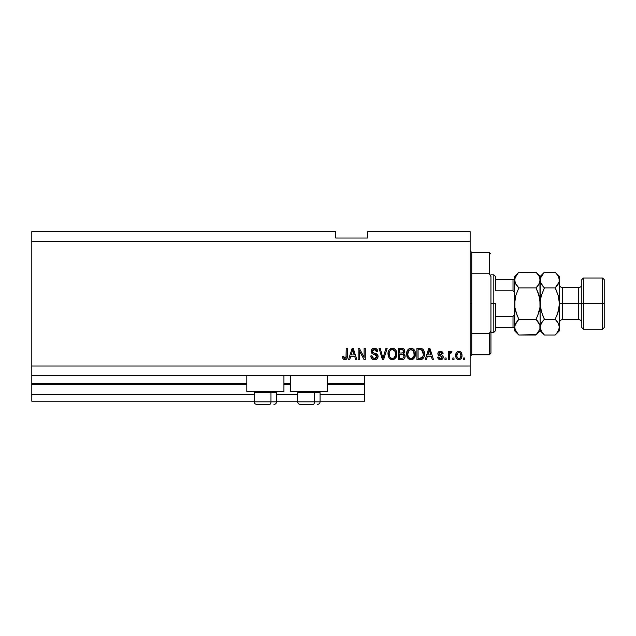 <?xml version="1.0" encoding="UTF-8"?>
<svg xmlns="http://www.w3.org/2000/svg" width="636" height="636" viewBox="0 0 636 636"><rect width="100%" height="100%" fill="white"/><g stroke="black" fill="none" stroke-linecap="round" stroke-linejoin="round"><path stroke-width="0.95" d="M364.555 401.189L320.083 401.189L364.555 401.189L364.555 394.789L320.083 394.789L364.555 394.789L364.555 384.231L327.437 384.231L364.555 384.231L364.555 401.189M297.68 401.189L276.565 401.189L297.68 401.189M254.169 401.189L31.8 401.189L254.169 401.189M297.68 394.789L276.565 394.789L297.68 394.789M254.169 394.789L31.8 394.789L31.8 401.189L31.8 394.789L254.169 394.789M290.326 384.231L283.926 384.231L290.326 384.231M246.808 384.231L31.8 384.231L31.8 394.789L31.8 383.588L246.808 383.588L31.8 383.588L31.8 384.231L246.808 384.231M364.555 383.588L364.555 384.231L364.555 383.588L327.437 383.588L364.555 383.588L364.555 375.59L364.555 383.588M290.326 383.588L283.926 383.588L290.326 383.588M31.8 375.59L31.8 383.588L31.8 375.59L470.139 375.59L31.8 375.59L31.8 365.994L470.139 365.994L470.139 241.211L31.8 241.211L31.8 375.59M246.808 391.593L246.808 375.59L246.808 391.593L283.926 391.593L283.926 375.59L283.926 391.593L246.808 391.593M327.437 391.593L327.437 375.59L327.437 391.593L290.326 391.593L327.437 391.593M290.326 375.59L290.326 391.593L290.326 375.59M396.506 351.597L396.594 356.112L394.678 359.046L391.434 359.634L389.741 358.72L388.389 356.637L388.175 352.09L388.946 350.182L390.425 348.759L393.899 348.528L395.568 349.784L396.498 351.573M415.125 351.597L415.205 356.112L413.297 359.046L410.053 359.634L408.36 358.72L407.008 356.637L406.786 352.09L407.557 350.182L409.043 348.759L412.518 348.528L414.179 349.784L415.117 351.573M31.8 231.615L335.76 231.615L31.8 231.615L31.8 241.211L470.139 241.211L470.139 231.615L367.751 231.615L470.139 231.615L470.139 365.994L31.8 365.994L31.8 231.615M359.316 359.594L359.316 350.682L359.316 359.594L358.155 359.594L358.155 348.393L359.396 348.393L364.118 357.321L364.118 348.393L365.279 348.393L365.279 359.594L364.038 359.594L359.316 350.682L364.038 359.594L365.279 359.594L365.279 348.393L364.118 348.393L364.118 357.321L359.396 348.393L358.155 348.393L358.155 359.594L359.316 359.594L358.155 359.594L358.155 348.393L359.396 348.393M378.078 356.478L377.053 358.895L374.175 359.73L371.829 358.696L370.804 355.961L371.973 355.81L372.561 357.519L374.127 358.386L375.876 358.195L376.878 356.931L376.345 355.246L372.465 353.775L371.313 352.471L371.217 350.388L372.537 348.687L375.017 348.297L377.172 349.562L377.792 351.597L376.623 351.74L376.003 350.134L374.191 349.562L372.624 350.253L372.283 351.652L373.022 352.765L377.076 354.236L378.078 356.478L376.353 353.807L372.624 352.479L372.259 351.342L374.389 349.562L376.623 351.74L377.792 351.597C377.625 349.466 376.48 348.353 374.35 348.25C372.346 348.329 371.265 349.347 371.098 351.318C371.289 353.075 372.299 354.101 374.119 354.395L376.917 356.51L374.652 358.434C373.014 358.33 372.124 357.456 371.973 355.81L370.804 355.961C370.947 358.33 372.195 359.594 374.548 359.738L374.548 359.738C376.695 359.682 377.871 358.593 378.078 356.478L378.054 356.057M383.444 356.518L385.933 348.393L387.141 348.393L383.611 359.594L382.411 359.594L379.064 348.393L380.256 348.393L382.952 358.283L385.933 348.393L387.141 348.393L385.933 348.393L382.952 358.283L380.256 348.393L379.064 348.393L382.411 359.594L383.611 359.594L382.411 359.594L379.064 348.393L380.256 348.393L382.697 357.273M453.993 357.996L453.993 359.594L452.832 359.594L452.832 357.996L453.993 357.996L452.832 357.996L452.832 359.594L453.993 359.594L452.832 359.594L452.832 357.996L453.993 357.996L453.993 359.594L453.993 357.996M459.057 359.738L458.866 359.738C461.108 359.3 462.149 357.861 461.998 355.437L461.362 358.33L459.613 359.65L457.459 359.372L456.076 357.694L455.996 353.576L456.863 352.106L458.135 351.39L460.846 352.098L461.998 355.437C462.094 353.099 461.044 351.716 458.866 351.303C456.656 351.732 455.615 353.131 455.742 355.524C455.622 357.901 456.664 359.308 458.866 359.738L458.683 359.73M345.507 359.674L343.273 359.141L342.446 356.247L343.615 356.104L344.545 358.37L346.008 357.766L346.23 348.393L347.391 348.393L347.312 357.281L346.604 359.046L344.863 359.738C346.771 359.364 347.614 358.116 347.391 355.993L347.391 348.393L346.23 348.393L346.079 357.583L344.919 358.434L343.615 356.104L342.446 356.247L343.114 358.95L344.609 359.73M426.414 359.594L427.384 356.247L426.414 359.594L425.198 359.594L428.775 348.393L429.912 348.393L433.49 359.594L432.281 359.594L431.303 356.247L427.384 356.247L431.303 356.247L432.281 359.594L433.49 359.594L429.912 348.393L428.775 348.393L425.198 359.594L426.414 359.594L425.198 359.594L428.775 348.393L429.912 348.393L433.49 359.594L432.281 359.594M440.486 359.738L440.478 359.738C442.187 359.674 443.109 358.799 443.236 357.114L442.807 358.64L441.543 359.586L439.691 359.658L438.538 359.038L437.703 357.122L438.872 356.979L439.365 358.148L440.557 358.577L441.607 358.275L442.068 357.313L441.75 356.526L438.085 354.626L437.894 353.139L438.609 351.883L440.676 351.31L442.616 352.249L443.085 353.632L441.925 353.775L441.487 352.797L440.478 352.471L439.508 352.662L439.023 353.56L442.521 355.341L443.236 357.114C443.101 355.635 442.251 354.801 440.684 354.61L439.015 353.465L440.478 352.471L441.925 353.775L443.085 353.632C442.871 352.106 441.988 351.334 440.43 351.303C438.864 351.326 438.005 352.098 437.854 353.624C438.14 355.095 439.086 355.929 440.708 356.12L442.068 357.313L440.557 358.577L438.872 356.979L437.703 357.122C437.918 358.784 438.84 359.658 440.478 359.738L440.215 359.73M446.146 357.996L446.146 359.594L444.977 359.594L444.977 357.996L446.146 357.996L444.977 357.996L444.977 359.594L446.146 359.594L444.977 359.594L444.977 357.996L446.146 357.996L446.146 359.594L446.146 357.996M450.86 351.303L451.958 351.74L451.52 352.901L450.733 352.757L449.692 353.711L449.485 359.594L448.324 359.594L448.324 351.454L449.485 351.454L449.485 352.749L450.598 351.342L451.958 351.74L451.52 352.901L449.867 353.29L449.485 355.373L449.692 353.711L450.733 352.757L451.52 352.901L451.958 351.74L450.86 351.303L449.485 352.749L449.485 351.454L448.324 351.454L448.324 359.594L449.485 359.594L448.324 359.594L448.324 351.454L449.485 351.454M464.757 357.996L464.757 359.594L463.596 359.594L463.596 357.996L464.757 357.996L463.596 357.996L463.596 359.594L464.757 359.594L463.596 359.594L463.596 357.996L464.757 357.996L464.757 359.594L464.757 357.996M424.466 353.529L424.013 356.907L422.55 358.998L416.906 359.594L416.906 348.393L422.558 348.949L423.958 350.834L424.474 353.934C424.657 351.549 423.783 349.776 421.851 348.6L416.906 348.393L416.906 359.594L420.213 359.594L416.906 359.594L416.906 348.393M401.745 359.594C403.908 359.579 405.037 358.481 405.132 356.303L404.639 358.251L403.709 359.197L398.295 359.594L398.295 348.393L402.357 348.425L403.963 349.085L404.822 351.557L403.59 353.56L404.782 354.681L405.132 356.303L403.59 353.56L404.838 351.215C404.671 349.347 403.645 348.409 401.769 348.393L398.295 348.393L398.295 359.594L401.745 359.594L398.295 359.594L398.295 348.393L402.636 348.464M349.768 359.594L350.746 356.247L349.768 359.594L348.552 359.594L352.129 348.393L353.266 348.393L356.844 359.594L355.635 359.594L354.657 356.247L350.746 356.247L354.657 356.247L355.635 359.594L356.844 359.594L353.266 348.393L352.129 348.393L348.552 359.594L349.768 359.594L348.552 359.594L352.129 348.393L353.266 348.393L356.844 359.594L355.635 359.594M470.139 375.59L470.139 365.994L470.139 375.59M335.76 238.015L335.76 231.615L335.76 238.015L367.751 238.015L335.76 238.015M367.751 231.615L367.751 238.015L367.751 231.615M342.915 358.64L342.573 357.639M342.454 356.605L343.615 356.104L343.726 357.209M344.728 358.418L345.149 358.41M344.823 358.426L346.183 357.058M346.008 357.766L346.223 356.462M346.23 348.393L347.391 348.393L347.391 355.993M346.97 358.513L347.28 357.472M347.216 357.782L347.065 358.275M346.612 359.038L346.111 359.435M346.604 359.046L345.777 359.594M429.244 350.094L428.823 351.684L429.348 349.562L430.914 354.944L427.774 354.944L428.823 351.684L427.774 354.944L430.914 354.944L429.236 350.118M429.864 351.485L429.745 351.08M437.966 358.132L437.814 357.647M437.751 357.384L438.872 356.979L439.015 357.599M439.047 357.671L439.921 358.481M440.176 358.545L440.835 358.561M442.044 357.583L441.686 356.486M441.805 356.573L440.708 356.12M438.085 354.626L437.91 354.141M437.894 353.139L438.14 352.455M441.4 351.438L441.861 351.621M443.085 353.632L441.925 353.775L441.662 353.004M440.987 352.527L439.722 352.567M439.15 352.988L439.81 354.324M440.287 354.483L439.015 353.465L440.692 354.61M441.153 354.753L441.615 354.904M442.092 355.095L442.696 355.5M442.942 358.41L442.115 359.316M440.684 354.61L439.929 354.371M438.776 355.381L439.722 355.802M449.763 353.497L450.439 352.813M449.692 353.711L449.604 354.117M449.485 359.594L449.485 355.373M456.863 358.919L456.402 358.346M456.084 357.71L455.877 356.987M455.869 356.971L455.774 356.263M455.996 353.568L456.171 353.107M459.248 351.326L459.828 351.462M460.854 352.106L461.641 353.298M461.855 354.021L461.959 354.705M461.99 355.81L461.863 356.931M461.346 358.346L460.901 358.903M460.265 351.66L459.59 351.39M457.952 352.742L456.902 355.516C456.767 353.902 457.411 352.885 458.834 352.471C460.305 352.861 460.965 353.878 460.83 355.516L460.591 353.855M460.75 356.55L460.83 355.516C460.965 357.13 460.321 358.148 458.898 358.577L459.693 358.354M457.038 356.82L456.918 356.025M460.09 353.028L458.27 352.575M460.639 354.006L460.218 353.171M460.448 353.536L459.574 352.638M459.391 358.497L460.464 357.48L460.83 355.77M457.538 357.901L458.898 358.577C457.427 358.179 456.767 357.162 456.902 355.516L456.918 355.015M420.968 348.433L420.324 348.401M422.566 348.957L423.139 349.474M423.322 349.689L423.6 350.11M424.363 352.368L424.443 353.115M420.468 359.586L420.213 359.594C423.25 359.133 424.673 357.249 424.474 353.934L424.474 353.934M424.284 355.945L424.14 356.534M421.207 359.515L422.431 359.078M421.143 359.523L420.714 359.579M421.215 359.515L421.708 359.396M423.012 351.66L423.234 352.646M423.306 353.632L423.226 355.222M421.159 358.179L422.861 356.653L420.07 358.283L421.549 358.068M418.075 358.283L418.075 349.705L421.62 349.927L418.075 349.705L418.075 358.283L420.07 358.283L418.075 358.283M422.694 350.961L421.62 349.927L423.306 354.268M406.587 354.141L407.716 357.981L411.023 359.738L414.314 358.028L415.459 354.006C415.539 350.746 414.06 348.83 411.023 348.25C407.93 348.846 406.452 350.81 406.587 354.141M406.984 356.589L406.849 356.168M406.595 353.624L406.786 352.09M407.867 349.76L408.503 349.132M409.051 348.759L409.505 348.536M410.005 348.369L410.498 348.282M412.033 348.377L412.502 348.528M412.971 348.751L413.893 349.458M414.457 350.158L414.728 350.635M415.221 351.947L414.855 350.897M415.34 352.495L415.403 352.996M415.395 355.063L415.213 356.088M415.133 356.375L414.744 357.337M414.608 357.583L414.855 357.114M413.67 358.752L412.923 359.284M412.438 359.499L412.883 359.3M412.406 359.507L411.595 359.706M411.261 359.73L410.777 359.73M410.045 359.626L408.36 358.72M408.018 358.37L407.438 357.559M406.603 354.65L406.643 355.158M413.933 349.498L413.48 349.085M411.253 349.569L408.884 350.444L410.244 349.657M413.607 351.048L411.905 349.689L413.042 350.364M408.932 350.404L407.748 354.165C407.565 351.573 408.662 350.046 411.039 349.562L413.805 351.438L414.29 353.974C414.418 356.478 413.328 357.965 411.007 358.434L412.494 358.036L414.155 355.476M413.901 356.367L412.494 358.036M410.268 358.338L411.007 358.434C408.757 357.996 407.676 356.573 407.748 354.165L408.129 356.367L407.755 353.759L408.24 351.382M407.978 352.129L408.113 351.692L407.978 352.129M414.092 352.296L413.344 350.682M414.147 355.516L413.71 351.239M414.219 352.916L414.115 352.368M408.121 356.359L408.924 357.559M403.526 348.767L403.947 349.077M404.345 349.554L404.607 350.038M404.758 351.915L403.59 353.56M403.781 353.648L404.289 354.014M404.623 354.403L405.029 355.357M404.647 358.243L404.242 358.784M404.226 358.799L403.725 359.189M403.916 356.875L402.89 358.148L403.916 356.875L403.812 355.452L402.914 354.53L401.602 354.355C403.057 354.26 403.844 354.912 403.963 356.319C403.844 354.912 403.057 354.26 401.602 354.355L399.456 354.355L401.602 354.355M402.405 349.76L399.456 349.705L399.456 353.052L402.66 352.94L403.677 351.398L402.66 352.94L399.456 353.052L399.456 349.705L401.364 349.705C402.755 349.53 403.526 350.094 403.677 351.398L403.311 350.221L401.865 349.713M401.515 353.052L402.938 352.829M402.66 352.94L403.629 351.891L403.526 350.579M399.456 358.283L399.456 354.355L399.456 358.283L402.89 358.148L399.456 358.283M403.629 351.891L403.677 351.398M401.777 349.713L401.364 349.705M387.968 354.141L389.105 357.981L392.404 359.738L395.695 358.028L396.84 354.006C396.92 350.746 395.449 348.83 392.412 348.25C389.312 348.846 387.833 350.81 387.968 354.141L387.984 353.624M388.397 356.653L388.23 356.16M388.016 353.083L388.175 352.082M388.978 350.134L392.412 348.25M393.414 348.377L395.266 349.45M395.838 350.15L396.101 350.611M396.61 351.954L396.244 350.897M396.721 352.495L396.785 352.988M396.84 354.006L396.785 355.071M396.705 355.596L396.602 356.088M396.514 356.375L396.133 357.329M392.643 359.73L392.158 359.73M391.84 359.706L389.749 358.728M393.366 359.634L393.827 359.499M395.314 349.498L394.36 348.751M392.643 349.569L391.251 349.784M394.988 351.048L393.294 349.689L394.431 350.364M389.335 352.233L389.129 354.165C388.954 351.573 390.051 350.046 392.42 349.562L395.187 351.438L395.679 353.974C395.807 356.478 394.71 357.965 392.396 358.434L393.883 358.036L395.544 355.476M395.282 356.367L393.883 358.036M391.649 358.338L392.396 358.434C390.146 357.996 389.057 356.573 389.129 354.165L389.51 356.367L389.16 353.362M389.63 351.382L389.2 352.972M390.273 350.444L389.781 351.08M390.901 349.951L391.633 349.657M390.313 350.404L389.367 352.106M395.481 352.296L394.733 350.682M395.536 355.516L395.091 351.239M395.6 352.916L395.497 352.368M389.51 356.359L390.313 357.559M389.868 357.035L390.647 357.853M382.952 358.283L382.832 357.782M383.611 359.594L387.141 348.393L383.611 359.594M373.054 359.491L372.553 359.26M371.829 358.696L371.384 358.132M370.804 355.961L371.973 355.81M372.291 357.098L372.553 357.504M374.127 358.386L373.157 358.028M374.652 358.434L375.073 358.41M376.91 356.724L376.862 356.041M376.194 355.127L375.494 354.809M372.974 348.472L371.663 349.466M373.141 348.417L373.722 348.29M375.033 348.297L376.361 348.782M376.822 349.148L377.72 350.913L376.822 349.148M377.768 351.255L376.623 351.74L376.568 351.303M376.138 350.285L376.393 350.722M374.827 349.585L375.963 350.094M374.811 349.585L374 349.577M373.157 349.816L372.728 350.134M372.275 351.151L372.815 352.638L372.259 351.342M373.022 352.765L373.865 353.083M373.475 352.956L374.135 353.155M374.914 353.354L375.391 353.481M377.41 354.554L377.824 355.198M377.641 354.864L377.975 355.627M378.062 356.82L377.498 358.378M377.482 358.402L377.148 358.807M377.037 358.911L376.297 359.396M372.497 359.229L373.078 359.499M376.504 359.292L377.053 358.895M375.256 349.681L375.709 349.895M364.118 348.393L365.279 348.393L365.279 359.594L364.038 359.594M352.336 351.159L352.702 349.562L354.276 354.944L351.128 354.944L352.177 351.684L351.128 354.944L354.276 354.944L352.996 350.714M353.226 351.485L353.107 351.08M352.702 349.562L352.479 350.627M429.483 350.142L429.348 349.562M459.089 352.487L458.588 352.487M457.936 358.275L458.397 358.505M458.643 358.561L459.144 358.561M422.439 357.416L423.075 355.993M423.155 355.651L423.258 354.96M423.25 352.781L423.107 351.994M422.908 351.398L422.487 350.651M422.105 350.229L421.437 349.856M421.239 349.808L420.038 349.705M411.039 349.562L410.641 349.585M408.884 350.444L408.399 351.08M408.487 357.035L409.258 357.845M410.633 358.41L411.397 358.41M414.259 354.745L414.227 353.004M392.42 349.562L392.022 349.585M392.022 358.41L392.786 358.41M395.648 354.745L395.616 353.004M256.777 404.385L269.688 404.385A2.56 1.28 -90 0 0 270.968 401.825L270.968 392.674L270.419 391.593L270.968 392.674L254.169 392.674L270.968 392.674L270.968 401.825L254.225 401.825M255.259 391.593L254.169 392.674L254.169 401.825C254.32 403.383 255.179 404.234 256.729 404.385C255.179 404.234 254.32 403.383 254.169 401.825L276.565 401.825C276.414 403.383 275.555 404.234 274.005 404.385L273.957 404.385M274.005 404.385C275.555 404.234 276.414 403.383 276.565 401.825L276.565 392.674L270.968 392.674L276.565 392.674L275.475 391.593M257.19 404.385L269.688 404.385A2.56 1.28 90 0 0 270.968 401.825L276.509 401.825M300.287 404.385L313.198 404.385A2.56 1.28 -90 0 0 314.478 401.825L314.478 392.674L313.938 391.593L314.478 392.674L297.68 392.674L314.478 392.674L314.478 401.825L297.743 401.825M298.769 391.593L297.68 392.674L297.68 401.825C297.839 403.383 298.689 404.234 300.24 404.385C298.689 404.234 297.839 403.383 297.68 401.825L320.083 401.825L320.083 392.674L314.478 392.674L320.083 392.674L318.994 391.593M300.701 404.385L313.198 404.385A2.56 1.28 90 0 0 314.478 401.825L320.019 401.825M470.139 250.807L471.737 252.413L471.737 273.758L489.338 273.758L489.338 252.413L471.737 252.413L471.737 303.603L470.139 303.603L471.737 303.603L471.737 354.793L489.338 354.793L489.338 333.447L471.737 333.447L471.737 354.793L470.139 356.399M490.936 254.01L489.338 252.413L489.338 273.758L490.936 276.596L490.936 353.195L490.936 330.609L489.338 333.447L489.338 354.793L490.936 353.195M471.737 273.758L471.737 333.447L489.338 333.447L490.936 330.609L490.936 276.596L489.338 273.758L471.737 273.758M513.538 327.596L513.014 327.596L513.014 316.402L514.357 314.748L514.611 312.507L514.357 314.748L513.014 316.402L513.014 327.596L495.412 327.596L495.412 303.603L493.814 303.603L493.814 332.397L493.814 303.603L490.936 303.603L493.814 303.603L493.814 274.808L493.814 303.603L495.412 303.603L495.412 330.8L495.412 327.596L514.611 327.596M495.412 290.803L495.412 276.406L495.412 290.803L513.014 290.803L514.357 292.457L514.611 294.699L514.357 292.457L513.014 290.803L513.014 279.601L495.412 279.601L513.538 279.601L513.014 279.601L513.014 290.803L495.412 290.803M513.014 316.402L495.412 316.402L513.014 316.402M514.611 279.601L513.538 279.601L514.611 279.601M514.556 279.601L513.014 279.601M604.2 279.601L602.602 278.004L602.602 303.603L602.602 278.004L583.403 278.004L581.805 279.601L581.805 303.603L583.403 303.603L583.403 278.004L583.403 303.603L602.602 303.603L602.602 329.202L602.602 303.603L604.2 303.603L604.2 279.601L604.2 327.596L604.2 303.603L583.403 303.603L583.403 329.202L583.403 303.603L581.805 303.603L581.805 327.596L581.805 303.603L578.601 303.603L578.601 287.607C580.541 287.408 581.614 286.343 581.805 284.403M559.402 280.166L559.41 276.406L559.108 282.082L555.196 287.901L558.225 295.509L559.41 303.603L562.606 303.603L562.606 319.598L578.601 319.598L578.601 303.603L562.606 303.603L562.606 287.607L562.606 303.603L559.41 303.603L559.41 330.8L559.41 280.047L559.108 307.673L558.233 311.68L555.196 319.304L558.225 323.096L559.41 327.158L558.233 331.189L555.578 334.615M536.371 272.582L518.817 272.2L536.005 272.2L539.026 275.992L540.21 280.047L539.908 282.082L537.698 286.025L539.026 284.109L536.005 287.901L518.817 287.901L536.005 287.901L537.698 286.033L536.005 287.901L539.026 295.502L537.69 291.638L539.9 299.516L539.026 295.494L540.21 303.603L539.908 307.681L540.21 303.603L539.9 307.689L537.69 315.567L536.005 319.304L518.817 319.304L515.796 311.704L514.922 307.697L517.132 315.567L514.914 307.673L514.922 299.508L514.611 327.158L515.78 323.12L518.817 319.304L536.005 319.304L539.9 325.091L539.908 329.186L536.005 335.005L518.817 335.005L515.796 331.213L514.611 327.158L514.611 330.8L518.817 335.005L536.387 334.615M537.802 321.307L539.9 325.091L540.21 327.158L539.9 325.107L539.908 329.186L536.005 335.005L540.21 330.8L539.9 278.004M517.124 321.18L518.817 319.304L514.922 325.091L514.611 330.8M514.611 279.935L515.78 276.016L518.817 272.2L514.611 276.406L514.611 303.603L515.796 295.494L518.817 287.901L515.796 284.109L514.611 280.047L514.922 282.098L514.914 278.019L518.427 272.598M515.558 283.672L514.611 280.047L514.611 327.158M539.908 299.524L540.21 327.158L541.379 323.12L544.416 319.304L541.387 311.696L540.21 303.603L540.513 307.689L540.513 299.516L541.387 295.517L544.146 288.442M540.21 280.166L540.21 276.406L536.005 272.2L539.026 275.992L540.21 280.047L539.026 284.109L536.005 287.901L537.69 291.638M539.439 276.795L539.082 276.088M555.57 272.582L544.416 272.2L540.21 276.406L540.21 280.047L539.908 278.019M539.9 299.516L538.112 292.711M539.908 307.681L540.21 303.603L540.513 307.681M539.026 311.696L539.36 310.455M539.9 307.689L537.913 315.003M537.69 315.567L536.005 319.304L537.698 321.172M517.132 315.567L514.914 307.673L514.611 303.603L515.796 295.494L518.817 287.901L515.367 283.266M518.817 272.2L517.124 274.068M518.443 334.623L514.922 329.217M515.383 330.402L515.78 331.189M514.611 276.406L514.611 280.047M543.883 334.457L542.794 333.224M540.513 329.186L540.21 327.158L540.21 330.8L544.416 335.005L555.196 335.005L556.89 333.137L555.196 335.005L544.416 335.005L541.395 331.213L540.21 327.158L540.513 329.186M540.974 330.402L540.52 329.217M542.977 320.862L544.416 319.304L542.731 315.575L544.416 319.304L541.395 323.096L542.723 321.18L540.513 325.107L540.21 327.158M541.252 311.203L540.513 307.697M542.619 285.898L540.52 282.114L540.21 280.047L540.513 282.098L540.513 278.019L544.026 272.598M540.958 283.266L540.21 280.047L540.21 303.603L541.069 296.702M541.387 295.509L544.416 287.901L540.894 283.115M540.21 279.935L540.513 278.004L542.723 274.076M558.543 310.503L559.1 307.681M555.467 318.763L555.196 319.304L544.416 319.304L555.196 319.304L558.233 311.688L556.89 315.575L559.1 307.697M557.001 321.307L559.092 325.091L559.41 327.158L559.1 325.107L559.108 329.186L556.898 333.129M558.225 284.109L556.89 286.033L558.225 284.109M558.36 295.994L555.196 287.901L556.898 291.646L555.196 287.901L559.108 282.082L559.1 278.004M558.233 311.68L559.41 303.603L558.225 295.509M544.416 272.2L555.196 272.2L556.866 274.036M558.639 276.795L558.273 276.088M559.41 276.406L555.196 272.2L558.225 275.992L559.41 280.047L559.108 278.019M555.196 319.304L556.89 321.172M542.723 333.137L541.395 331.213M544.416 287.901L555.196 287.901L544.416 287.901L542.723 286.033M544.416 319.304L541.387 311.696M556.89 274.068L559.092 277.988L559.41 280.047M559.41 322.802C559.601 320.862 560.666 319.789 562.606 319.598L562.606 303.603L578.601 303.603L578.601 287.607L562.606 287.607C560.666 287.408 559.601 286.343 559.41 284.403M581.805 322.802C581.614 320.862 580.541 319.789 578.601 319.598L578.601 303.603L581.805 303.603L581.805 279.601M320.083 401.825C319.924 403.383 319.073 404.234 317.523 404.385C319.073 404.234 319.924 403.383 320.083 401.825M495.412 330.8L493.814 332.397L490.936 332.397M490.936 274.808L493.814 274.808L495.412 276.406M604.2 327.596L602.602 329.202L583.403 329.202L581.805 327.596M559.41 330.8L555.196 335.005"/></g></svg>

